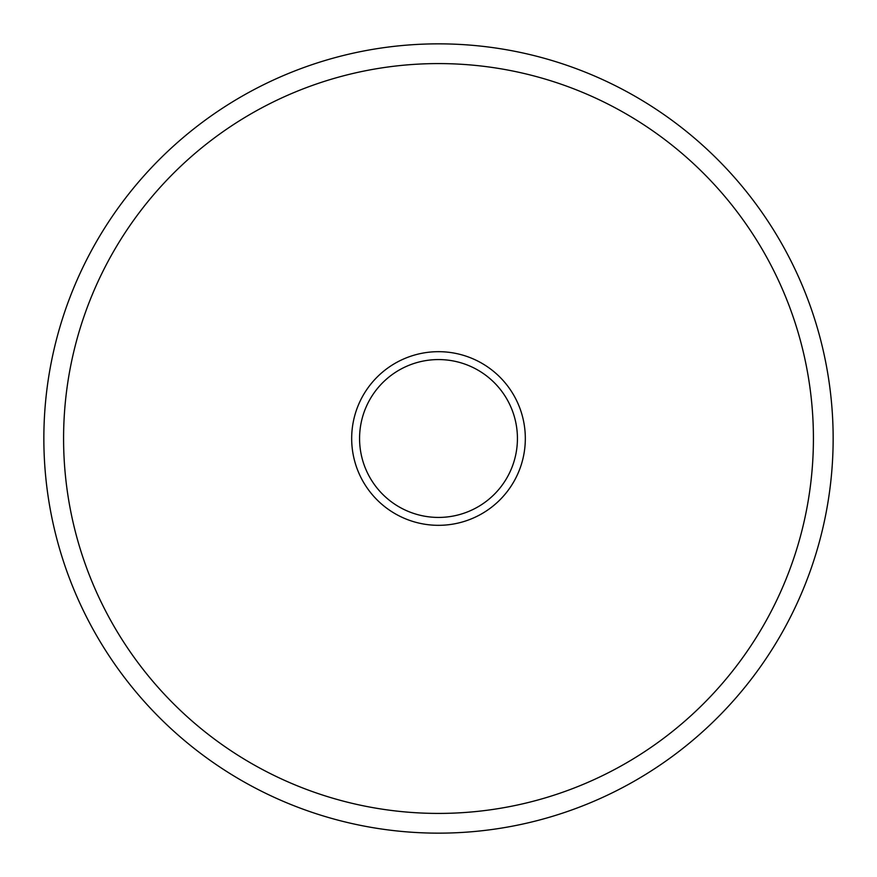 <?xml version="1.0" encoding="UTF-8"?>
<svg xmlns="http://www.w3.org/2000/svg" width="877" height="877" viewBox="0 0 877 877"><rect width="100%" height="100%" fill="white"/><g stroke="black" fill="none" stroke-linecap="round" stroke-linejoin="round"><path stroke-width="1.32" d="M438.5 517.43A78.93 78.93 0 0 1 359.57 438.5A78.93 78.93 0 0 1 438.5 359.57A78.93 78.93 0 0 1 517.43 438.5A78.93 78.93 0 0 1 438.5 517.43A78.93 78.93 0 0 1 359.57 438.5A78.93 78.93 0 0 1 438.5 359.57A78.93 78.93 0 0 1 517.43 438.5A78.93 78.93 0 0 1 438.5 517.43A78.93 78.93 0 0 0 517.43 438.5A78.93 78.93 0 0 0 438.5 359.57M438.5 43.85A394.65 394.65 0 0 0 43.85 438.5A394.65 394.65 0 0 0 438.5 833.15A394.65 394.65 0 0 0 833.15 438.5A394.65 394.65 0 0 0 438.5 43.85A394.65 394.65 0 0 1 833.15 438.5A394.65 394.65 0 0 1 438.5 833.15A394.65 394.65 0 0 0 833.15 438.5A394.65 394.65 0 0 0 438.5 43.85M438.5 351.677A86.823 86.823 0 0 0 351.677 438.5A86.823 86.823 0 0 0 438.5 525.323A86.823 86.823 0 0 0 525.323 438.5A86.823 86.823 0 0 0 438.5 351.677M438.5 813.417A374.917 374.917 0 0 1 63.582 438.5A374.917 374.917 0 0 1 438.5 63.582A374.917 374.917 0 0 1 813.417 438.5A374.917 374.917 0 0 1 438.5 813.417"/></g></svg>
